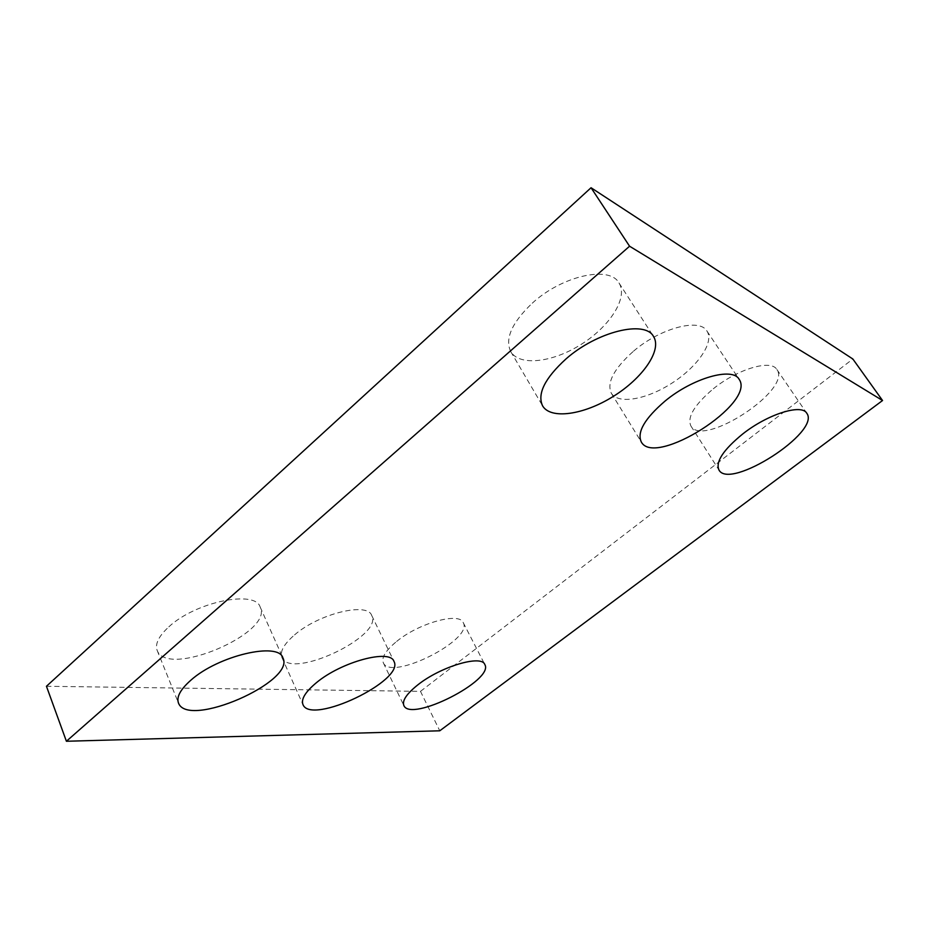 <?xml version="1.0" encoding="UTF-8"?>
<svg xmlns="http://www.w3.org/2000/svg" width="929" height="929" viewBox="0 0 929 929"><rect width="100%" height="100%" fill="white"/><g stroke="black" fill="none" stroke-linecap="round" stroke-linejoin="round"><path stroke-width="0.7" stroke-dasharray="4.64 3.48" d="M46.45 686.276L420.489 691.362L439.765 730.798M713.298 388.81C737.556 368.976 771.151 359.082 776.888 369.533C792.298 389.878 702.591 448.173 690.897 425.97C686.949 417.202 694.416 404.823 713.298 388.81M633.578 351.127C660.345 328.053 699.758 317.741 706.981 331.096C714.529 342.36 697.4 366.85 672.062 383.062C646.839 399.47 618.308 404.661 611.352 393.292C606.463 382.783 613.872 368.732 633.578 351.127M532.247 303.214C562.068 275.681 609.668 265.253 618.981 282.95C628.48 297.652 609.761 326.555 581.124 344.415C552.616 362.519 519.474 366.502 510.753 351.603C504.691 338.795 511.856 322.665 532.247 303.214M396.648 641.44C419.025 622.906 459.553 611.863 463.234 622.639C473.848 639.628 390.795 681.561 383.329 662.83C381.296 657.581 385.732 650.451 396.648 641.44M294.551 634.902C318.937 613.581 367.419 601.911 371.681 615.416C383.851 636.168 290.626 680.214 281.917 657.488C279.71 651.647 283.914 644.111 294.551 634.902M168.823 626.854C195.496 601.829 255.312 589.718 260.155 607.02C274.136 632.742 167.278 678.53 157.175 650.463C154.853 643.994 158.743 636.133 168.823 626.854M420.489 691.362L852.857 359.012M690.897 425.97L718.941 469.969M776.888 369.533L806.79 413.254M611.352 393.292L641.254 441.89M706.981 331.096L739.089 379.241M510.753 351.603L542.606 405.892M618.981 282.95L653.505 336.461M383.329 662.83L403.848 705.506M463.234 622.639L484.799 664.49M281.917 657.488L302.959 704.565M371.681 615.416L393.931 661.332M157.175 650.463L178.449 702.974M260.155 607.02L282.88 657.848"/><path stroke-width="1.39" d="M66.4 741.261L439.765 730.798L882.55 400.515L629.572 246.22L66.4 741.261L46.45 686.276L591.053 187.739L629.572 246.22M591.053 187.739L852.857 359.012L882.55 400.515M742.817 433.889C767.772 414.16 801.576 403.546 806.79 413.254C821.12 432.02 729.579 490.57 718.941 469.969C715.4 461.806 723.366 449.775 742.817 433.889M665.176 400.968C692.813 378.022 732.505 366.781 739.089 379.241C756.589 403.198 654.643 467.833 641.254 441.89C636.818 432.09 644.796 418.445 665.176 400.968M566.005 358.919C596.941 331.537 644.958 319.878 653.505 336.461C662.354 350.175 642.462 378.417 613.152 396.486C583.981 414.775 550.746 419.78 542.606 405.892C537.043 393.908 544.847 378.242 566.005 358.919M417.864 684.836C440.822 666.499 481.547 654.492 484.799 664.49C494.692 680.051 410.618 722.797 403.848 705.506C402.013 700.652 406.681 693.766 417.864 684.836M316.324 682.769C341.384 661.703 390.168 648.756 393.931 661.332C405.311 680.4 310.901 725.607 302.959 704.565C300.938 699.154 305.397 691.884 316.324 682.769M190.84 680.225C218.338 655.502 278.619 641.684 282.88 657.848C296.003 681.561 187.739 729.033 178.449 702.974C176.324 696.971 180.458 689.388 190.84 680.225"/></g></svg>
